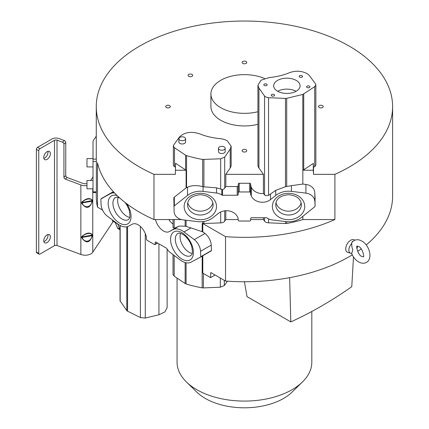<?xml version="1.0" encoding="UTF-8"?>
<svg xmlns="http://www.w3.org/2000/svg" width="429" height="429" viewBox="0 0 429 429"><rect width="100%" height="100%" fill="white"/><g stroke="black" fill="none" stroke-linecap="round" stroke-linejoin="round"><path stroke-width="0.64" d="M175.354 174.34L175.574 163.256L175.354 174.34L153.984 174.34A148.171 85.548 180 0 1 139.666 167.074A148.171 85.548 180 0 1 96.268 106.585A148.171 85.548 180 0 1 187.736 27.553A148.171 85.548 180 0 1 349.211 46.096A148.171 85.548 180 0 1 392.61 106.585A148.171 85.548 180 0 1 334.899 174.34L313.524 174.34L313.524 167.342L314.72 166.543A4.692 2.708 0 0 0 315.851 164.779L315.851 84.856L314.72 86.626L302.794 94.444L286.701 98.327A3.352 1.936 180 0 1 285.478 98.407L268.549 97.689L265.578 96.9A4.692 2.708 180 0 1 264.554 96.01L258.934 88.101L257.936 85.162L261.095 80.202L269.09 77.585A48.273 27.869 0 0 0 289.543 72.673C295.613 70.506 301.351 70.774 306.751 73.472A13.31 7.684 180 0 1 309.561 75.863M257.936 85.178L257.936 165.111A13.31 7.684 0 0 0 258.934 168.029L263.422 174.34L225.826 174.34L230.212 167.97A13.31 7.684 0 0 0 231.156 165.133L231.156 146.225L230.212 149.067L224.705 157.078L220.699 158.784L202.697 159.443A87.296 50.397 180 0 1 186.561 155.62A3.352 1.936 180 0 1 185.768 155.282A3.352 1.936 180 0 1 185.601 155.175L174.506 147.758L173.364 145.989L173.729 144.938L179.435 137.049C184.304 132.261 190.98 131.161 199.474 133.762A48.273 27.869 0 0 0 219.959 138.637A13.31 7.684 180 0 1 227.257 140.787L231.156 146.225M173.364 145.983L173.364 164.875A4.692 2.708 0 0 0 174.506 166.645L175.354 167.213M257.936 111.712A33.521 19.353 180 0 1 220.737 107.679A33.521 19.353 180 0 1 210.918 93.994L210.918 106.585A33.521 19.353 0 0 0 220.737 120.27A33.521 19.353 0 0 0 257.936 124.303M168.007 105.244A2.327 1.341 0 0 0 165.68 106.585A2.327 1.341 0 0 0 166.361 107.534A2.327 1.341 0 0 0 168.007 107.926A2.327 1.341 0 0 0 170.334 106.585A2.327 1.341 0 0 0 169.653 105.636A2.327 1.341 0 0 0 168.007 105.244M242.112 150.713A2.327 1.341 0 0 0 243.549 151.952A2.327 1.341 0 0 0 246.085 151.662A2.327 1.341 0 0 0 246.766 150.713A2.327 1.341 0 0 0 245.329 149.474A2.327 1.341 0 0 0 242.793 149.764A2.327 1.341 0 0 0 242.112 150.713M320.871 107.926A2.327 1.341 0 0 0 323.198 106.585A2.327 1.341 0 0 0 322.517 105.636A2.327 1.341 0 0 0 320.871 105.244A2.327 1.341 0 0 0 318.549 106.585A2.327 1.341 0 0 0 319.23 107.534A2.327 1.341 0 0 0 320.871 107.926M246.766 62.457A2.327 1.341 0 0 0 245.329 61.218A2.327 1.341 0 0 0 242.793 61.508A2.327 1.341 0 0 0 242.112 62.457A2.327 1.341 0 0 0 243.549 63.696A2.327 1.341 0 0 0 246.085 63.406A2.327 1.341 0 0 0 246.766 62.457M192.036 74.431A2.327 1.341 0 0 0 189.505 74.142A2.327 1.341 0 0 0 188.068 75.381A2.327 1.341 0 0 0 188.749 76.33A2.327 1.341 0 0 0 191.286 76.619A2.327 1.341 0 0 0 192.718 75.381A2.327 1.341 0 0 0 192.036 74.431M315.063 197.796L314.773 192.482L315.063 206.494L315.063 197.796M314.763 192.482A10.393 8.483 180 0 0 305.925 184.443L302.831 184.068L291.414 185.655L291.414 191.366L305.92 193.136A10.393 8.483 -0 0 1 314.763 201.18M302.794 94.444L302.831 170.238A3.352 1.936 0 0 0 303.743 169.814L313.304 163.39L313.304 170.233L302.831 170.238L302.831 184.068M313.304 170.233L313.524 174.34M302.842 216.361L302.831 219.562L334.899 219.557L334.899 174.34M315.063 206.494L301.367 217.524A18.458 15.074 -0 0 1 288.54 221.755A18.458 15.074 -0 0 1 285.811 221.589L272.335 219.943A10.339 8.441 -0 0 1 267.047 217.943A1.008 0.82 180 0 0 266.388 217.744L251.678 217.744A1.008 0.82 180 0 0 250.675 218.527L250.579 220.318A0.906 0.74 -0 0 1 249.673 221.026L239.205 221.026A0.906 0.74 -0 0 1 238.299 220.318L237.934 217.557A5.818 4.751 -0 0 1 237.527 216.87A11.787 9.62 180 0 0 226.533 210.714A11.787 9.62 180 0 0 218.35 213.417L213.149 217.519A18.619 15.203 -0 0 1 200.214 221.782A18.619 15.203 -0 0 1 197.463 221.616L182.958 219.846A10.393 8.483 -0 0 1 174.115 211.797L173.82 197.796L174.313 197.174L174.313 205.872L187.516 195.458A18.458 15.074 -0 0 1 200.338 191.232A18.458 15.074 -0 0 1 203.067 191.398L216.548 193.039A10.339 8.441 -0 0 1 221.831 195.039A1.008 0.82 180 0 0 222.495 195.243L237.199 195.243A1.008 0.82 180 0 0 238.202 194.455L238.299 192.664A0.906 0.74 -0 0 1 239.205 191.956L249.673 191.956A0.906 0.74 -0 0 1 250.579 192.664L250.986 195.479A3.078 2.515 -0 0 1 251.287 195.973A11.787 9.62 180 0 0 262.344 202.268A11.787 9.62 180 0 0 270.533 199.565L275.729 195.468A18.619 15.203 -0 0 1 288.663 191.2A18.619 15.203 -0 0 1 291.414 191.366M250.622 219.557L263.422 219.557L264.554 221.149A4.692 2.708 0 0 0 265.578 222.04A4.692 2.708 0 0 0 268.549 222.823L285.478 223.536A3.352 1.936 0 0 0 286.701 223.461A87.296 50.397 0 0 0 302.831 219.562L302.826 216.372M334.899 219.557A148.171 85.548 180 0 1 225.525 236.647L202.767 223.547L220.699 222.892A4.692 2.708 0 0 0 224.705 221.192L225.826 219.557L238.261 219.557M155.437 219.557A1.872 1.078 -120 0 0 155.491 219.675L155.593 219.964A11.787 6.805 -120 0 0 163.465 230.979A11.787 6.805 -120 0 0 169.257 231.622L172.935 229.644A18.619 10.752 60 0 1 182.078 230.657A18.619 10.752 60 0 1 184.025 231.95L194.283 239.639A10.393 6.001 60 0 1 200.536 251.292L200.745 256.724L211.438 250.552L200.429 257.127L211.106 250.965L211.438 250.552L211.234 245.12A10.393 6.001 -120 0 0 204.976 233.467L202.804 231.837L202.745 221.643M215.085 275.016L210.58 277.617L210.778 272.533L225.525 281.049L225.525 236.647M210.58 277.617L202.804 273.128L202.804 255.759M200.397 257.148L191.061 262.167A18.458 10.655 60 0 1 181.993 261.159A18.458 10.655 60 0 1 180.062 259.883L170.528 252.735A10.339 5.968 60 0 1 166.795 248.579A1.008 0.579 -120 0 0 166.323 248.101L155.925 242.101A1.008 0.579 -120 0 0 155.421 242.053A1.008 0.579 -120 0 0 155.218 242.476L155.148 244.23A0.906 0.52 60 0 1 154.96 244.61A0.906 0.52 60 0 1 154.51 244.568L147.104 240.294A0.906 0.52 60 0 1 146.466 239.162L146.386 237.114A1.872 1.078 -120 0 0 146.123 236.111L146.021 235.827A11.787 6.805 -120 0 0 138.149 224.812A11.787 6.805 -120 0 0 132.357 224.169L128.679 226.147A18.619 10.752 60 0 1 119.535 225.134A18.619 10.752 60 0 1 117.589 223.841L107.33 216.152A10.393 6.001 60 0 1 101.078 204.488L100.869 199.067L101.217 198.643L110.553 193.624A18.458 10.655 60 0 1 114.463 192.878M173.026 254.606L173.026 274.378L174.163 276.142L185.312 283.617A3.352 1.936 0 0 0 186.084 283.95A87.296 50.397 0 0 0 202.177 287.832A3.352 1.936 0 0 0 203.4 287.913L220.329 287.205L224.324 285.537L227.424 281.183M96.268 192.562L96.268 196.198A148.171 85.548 0 0 0 97.48 207.121L102.515 210.028M225.525 281.049A148.171 85.548 0 0 0 352.263 254.88M357.652 251.389A148.171 85.548 0 0 0 361.154 248.9M366.168 244.975A148.171 85.548 0 0 0 392.61 196.198L392.61 106.585M153.984 174.34L153.984 219.557A148.171 85.548 0 0 1 139.666 212.291A148.171 85.548 0 0 1 97.48 162.725L97.48 207.121M96.268 106.585L96.268 157.003A148.171 85.548 0 0 0 96.311 159.132L96.364 161.47L93.018 161.47L93.018 141.994A8.714 5.03 180 0 1 93.592 140.192L96.268 136.17M93.018 161.47L93.018 191.854L96.364 191.854L96.364 161.47M96.364 191.854L96.311 192.251M86.98 185.585A8.044 4.644 180 0 1 80.861 184.942L65.337 179.124L67.165 177.499A1.678 1.148 48.4 0 1 65.755 175.606L65.755 142.487A1.678 1.148 -131.6 0 0 64.35 140.589L58.837 138.524A5.362 3.094 180 0 0 52.123 138.926L37.575 147.329A1.678 0.965 120 0 0 36.39 149.383L36.39 252.027A1.678 0.965 120 0 0 36.733 252.794L39.103 254.161A1.678 0.965 -60 0 0 39.945 254.081L54.494 245.678A2.011 1.164 180 0 1 57.014 245.527L80.861 254.467A8.044 4.644 0 0 0 92.755 252.236L113.245 221.423M67.165 177.499L82.69 183.322A4.692 2.708 0 0 0 86.98 183.564M90.642 180.491L93.018 176.92M64.35 140.589L62.527 142.213A1.678 1.148 48.4 0 1 63.932 144.106L63.932 177.225A1.678 1.148 -131.6 0 0 65.337 179.124M62.527 142.213L57.014 140.144A2.011 1.164 0 0 0 54.494 140.299L39.945 148.697A1.678 0.965 -60 0 0 38.76 150.751L36.39 149.383M39.103 254.161A1.678 0.965 -60 0 1 38.76 253.394L38.76 150.751M50.375 153.625A4.692 2.708 120 0 0 49.399 151.475A4.692 2.708 120 0 0 45.785 152.735A4.692 2.708 120 0 0 43.737 157.459A4.692 2.708 120 0 0 44.707 159.604A4.692 2.708 120 0 0 48.327 158.349A4.692 2.708 120 0 0 50.375 153.625M50.375 236.835A4.692 2.708 120 0 0 49.399 234.684A4.692 2.708 120 0 0 45.785 235.945A4.692 2.708 120 0 0 43.737 240.669A4.692 2.708 120 0 0 44.707 242.814A4.692 2.708 120 0 0 48.327 241.559A4.692 2.708 120 0 0 50.375 236.835M118.066 228.641L117.385 227.826L119.771 229.204L117.771 224.035M117.385 227.826L115.31 222.613M119.771 229.204L120.029 229.654M47.898 151.351A4.692 2.708 -60 0 1 48.005 152.257A4.692 2.708 -60 0 1 43.844 158.365M47.898 234.561A4.692 2.708 -60 0 1 48.005 235.467A4.692 2.708 -60 0 1 43.844 241.575M93.018 191.854L93.018 192.562L96.332 192.562M93.018 180.491L86.98 180.491L86.98 188.808L93.018 188.808M93.018 158.596L86.98 158.596L86.98 166.908L93.018 166.908M81.601 236.733C86.213 232.679 89.811 232.003 92.407 234.706L92.407 235.634C89.774 243.2 86.175 243.876 81.601 237.661L81.601 236.733L82.095 236.953L91.999 235.097C91.586 232.137 84.148 233.532 82.095 236.953L81.601 237.661M81.601 202.247C86.213 198.193 89.811 197.517 92.407 200.22L92.407 201.142C89.774 208.708 86.175 209.384 81.601 203.169L81.601 202.247L82.095 202.467L91.999 200.606C91.586 197.646 84.148 199.04 82.095 202.467L81.601 203.169M92.407 235.634L82.095 237.414C84.148 243.297 91.586 241.902 91.999 235.559L92.407 234.706M92.407 201.142L82.095 202.928C84.148 208.805 91.586 207.411 91.999 201.072L92.407 200.22M153.984 219.557L181.429 219.562M175.574 170.233L186.116 170.233L186.116 187.87L174.313 197.174M113.363 191.693L100.869 199.067M118.2 224.281L112.425 220.951L112.387 219.943M173.026 224.061A11.787 6.805 60 0 1 168.87 219.562M173.026 227.467L174.163 228.308L179.097 226.083L185.14 226.18L191.018 227.912L184.025 231.95M202.756 223.557A87.296 50.397 180 0 1 202.44 223.504A87.296 50.397 180 0 1 202.182 223.455L202.182 231.698L191.018 227.912M202.182 231.698L202.804 231.837M120.029 225.407L120.029 300.756L126.796 310.623A3.352 1.936 0 0 0 127.386 311.084A3.352 1.936 0 0 0 127.563 311.175L140.406 317.589L145.281 318.045L158.934 314.757L164.892 311.926L167.112 307.69M129.805 217.412A12.822 7.406 60 0 1 126.721 216.254A12.822 7.406 60 0 1 118.195 197.308M192.192 253.432A12.822 7.406 60 0 1 189.114 252.273A12.822 7.406 60 0 1 180.588 233.328M173.82 206.494L174.313 205.872M187.516 195.458L187.516 187.221L186.116 187.87M175.574 163.256L185.601 169.954A3.352 1.936 0 0 0 185.768 170.061A3.352 1.936 0 0 0 186.116 170.233M178.888 141.881A3.352 1.936 -0 0 0 178.877 142.026A3.352 1.936 -0 0 0 178.888 142.176A3.352 1.936 -0 0 0 181.065 143.844A3.352 1.936 -0 0 0 184.599 143.399A3.352 1.936 -0 0 0 185.585 142.026A3.352 1.936 -0 0 0 185.575 141.881M218.479 151.437A3.352 1.936 -0 0 0 218.468 151.582A3.352 1.936 -0 0 0 218.479 151.727A3.352 1.936 -0 0 0 220.656 153.394A3.352 1.936 -0 0 0 224.195 152.949A3.352 1.936 -0 0 0 225.177 151.576A3.352 1.936 -0 0 0 225.166 151.432M225.826 174.34L225.826 186.545L237.199 186.545A1.008 0.82 -0 0 0 238.202 185.762L238.299 183.971A0.906 0.74 180 0 1 239.205 183.263L249.673 183.263A0.906 0.74 180 0 1 250.579 183.971L250.986 186.787L250.986 195.479M216.548 193.039L216.548 187.859L222.495 189.586A4.692 2.708 0 0 0 224.705 188.181L225.826 186.545M263.422 174.34L263.422 193.533A11.787 9.62 -0 0 1 262.344 193.57A11.787 9.62 -0 0 1 251.287 187.275A3.078 2.515 180 0 0 250.986 186.787M275.729 195.468L275.729 190.342L268.549 195.393L265.578 195.683L263.422 193.533M309.561 75.869L315.465 83.784L315.851 84.862M301.957 75.676A1.678 0.971 0 0 0 299.678 75.724A1.678 0.971 0 0 0 299.19 76.41A1.678 0.971 0 0 0 299.774 77.145A1.678 0.971 0 0 0 302.048 77.097A1.678 0.971 0 0 0 302.542 76.41A1.678 0.971 0 0 0 301.957 75.676M309.357 86.095A1.678 0.971 0 0 0 307.078 86.143A1.678 0.971 0 0 0 306.59 86.83A1.678 0.971 0 0 0 307.169 87.564A1.678 0.971 0 0 0 309.448 87.516A1.678 0.971 0 0 0 309.942 86.83A1.678 0.971 0 0 0 309.357 86.095M264.403 85.532A1.678 0.971 0 0 0 266.682 85.478A1.678 0.971 0 0 0 267.176 84.797A1.678 0.971 0 0 0 266.591 84.063A1.678 0.971 0 0 0 264.312 84.111A1.678 0.971 0 0 0 263.819 84.792A1.678 0.971 0 0 0 264.403 85.532M271.804 95.951A1.678 0.971 0 0 0 274.083 95.898A1.678 0.971 0 0 0 274.571 95.217A1.678 0.971 0 0 0 273.992 94.482A1.678 0.971 0 0 0 271.713 94.53A1.678 0.971 0 0 0 271.219 95.211A1.678 0.971 0 0 0 271.804 95.951M277.542 80.411A13.208 7.636 0 0 0 273.675 85.805A13.208 7.636 0 0 0 281.826 92.862A13.208 7.636 0 0 0 296.219 91.216A13.208 7.636 0 0 0 300.091 85.816A13.208 7.636 0 0 0 291.935 78.759A13.208 7.636 0 0 0 277.542 80.411M275.729 190.342L285.478 186.706L291.414 185.655M263.422 217.744L263.422 219.557M225.826 210.736L225.826 219.557M187.516 187.221C191.103 185.553 195.383 185.183 200.338 186.1L203.067 186.744L203.067 191.398M216.548 187.859L203.067 186.744M301.142 202.692A12.822 10.468 -0 0 1 288.556 211.159A12.822 10.468 -0 0 1 275.97 202.692M212.907 202.692A12.822 10.468 -0 0 1 200.322 211.159A12.822 10.468 -0 0 1 187.736 202.692M313.304 163.39L313.524 167.342M277.665 91.28A13.208 7.636 180 0 1 296.09 91.286M178.888 138.889A3.352 1.936 180 0 1 178.877 138.744A3.352 1.936 180 0 1 179.858 137.377A3.352 1.936 180 0 1 183.392 136.926A3.352 1.936 180 0 1 185.575 138.599A3.352 1.936 180 0 1 185.58 138.744A3.352 1.936 180 0 1 184.599 140.111A3.352 1.936 180 0 1 181.065 140.562A3.352 1.936 180 0 1 178.888 138.889M218.479 148.445A3.352 1.936 180 0 1 218.468 148.295A3.352 1.936 180 0 1 219.45 146.927A3.352 1.936 180 0 1 222.989 146.477A3.352 1.936 180 0 1 225.166 148.15A3.352 1.936 180 0 1 225.171 148.295A3.352 1.936 180 0 1 224.19 149.667A3.352 1.936 180 0 1 220.656 150.112A3.352 1.936 180 0 1 218.479 148.445M354.703 240.213A7.073 4.086 120 0 0 350.724 240.235A7.073 4.086 120 0 0 345.978 246.927A7.073 4.086 120 0 0 347.721 252.365L350.643 253.207A6.338 3.657 -60 0 1 348.852 250.102A6.338 3.657 -60 0 1 351.228 244.165L351.748 242.986C351.673 246.241 352.043 248.396 352.847 249.442L351.748 253.507L351.228 253.298A6.338 3.657 -60 0 1 350.643 253.207M353.003 241.243L352.295 241.506L351.228 244.165M352.225 242.02L351.748 242.986M357.695 246.176A6.338 3.657 -60 0 1 356.837 248.707M311.819 311.481L311.819 362.183A67.38 38.905 180 0 1 302.434 381.987A67.38 38.905 180 0 1 196.793 389.688A67.38 38.905 180 0 1 186.443 381.987A67.38 38.905 180 0 1 177.059 362.183L177.059 278.089M244.423 281.746L247.002 296.6L290.803 321.895C311.127 312.698 331.451 300.965 351.775 286.695L353.485 256.96M302.434 381.987L292.047 392.127A55.314 31.934 180 0 1 205.325 398.45A55.314 31.934 180 0 1 196.831 392.127L186.443 381.987M289.634 277.67L290.803 321.895M210.918 93.994A33.521 19.353 180 0 1 229.461 76.678A33.521 19.353 180 0 1 264.575 78.518M286.701 223.461L286.701 221.68M285.478 223.536L285.478 221.546M202.182 256.118L202.177 287.832M203.4 273.471L203.4 287.913M92.755 188.808L92.755 252.236M96.311 159.132L93.018 159.132M63.932 177.225L65.755 175.606M80.861 254.467L80.861 184.942M57.014 140.144L57.014 245.527M65.755 142.487L63.932 144.106M37.575 147.329L39.945 148.697M54.494 245.678L54.494 140.299M36.39 252.027L38.76 253.394M110.553 193.624L113.546 191.897M175.697 227.901L169.257 231.622M156.295 219.557L155.593 219.964M174.163 219.562L174.163 228.308M185.14 226.18L185.14 220.115M172.935 229.644L179.097 226.083M186.084 220.227L186.084 226.453M194.283 239.639L204.976 233.462M211.234 245.12L200.541 251.297M117.122 195.565A16.173 9.336 -120 0 0 108.242 204.772A16.173 9.336 -120 0 0 119.611 223.096A16.173 9.336 -120 0 0 121.037 223.815A16.173 9.336 -120 0 0 130.604 219.895A16.173 9.336 -120 0 0 126.861 203.861M182.003 259.116A16.173 9.336 -120 0 0 183.43 259.84A16.173 9.336 -120 0 0 193.415 251.678A16.173 9.336 -120 0 0 182.003 232.706A16.173 9.336 -120 0 0 180.577 231.982A16.173 9.336 -120 0 0 170.586 240.143A16.173 9.336 -120 0 0 182.003 259.116M186.084 262.762L186.084 283.95M220.329 287.205L220.318 278.04M224.324 280.351L224.324 285.537M145.281 233.574L145.281 318.045M158.934 314.757L158.934 243.838M126.796 226.802L126.796 310.623M127.563 226.614L127.563 311.181M120.168 225.482L120.168 301.308M140.406 317.589L140.406 226.474M155.148 244.23L157.379 242.937M155.893 242.085L155.218 242.476M174.163 255.459L174.163 276.142M185.135 283.51L185.14 262.532M119.509 197.801L116.844 197.109L115.573 197.415A12.822 7.406 -120 0 0 113.605 207.69A12.822 7.406 -120 0 0 121.981 218.994A12.822 7.406 -120 0 0 123.112 219.562A12.822 7.406 -120 0 0 128.394 219.627L129.494 218.302L129.976 216.527L129.381 210.677L127.172 205.539L125.112 202.52M185.5 255.582A12.822 7.406 -120 0 0 190.782 255.646C191.114 254.488 193.468 256.156 191.768 246.696C189.897 241.023 186.872 236.872 182.695 234.239C177.601 232.18 179.236 233.419 177.96 233.44A12.822 7.406 -120 0 0 175.997 243.715A12.822 7.406 -120 0 0 184.373 255.014A12.822 7.406 -120 0 0 185.5 255.582M186.561 155.62L186.561 187.682M185.601 169.954L185.601 155.175M174.506 147.758L174.506 166.645M230.212 167.97L230.212 149.067M224.705 157.078L224.705 188.181M237.199 195.243L237.199 186.545M222.495 189.586L222.495 195.243M270.533 194.219L270.533 199.565M251.287 195.973L251.287 187.275M264.554 194.997L264.554 96.01M258.934 88.101L258.934 168.029M286.701 186.492L286.701 98.327M285.478 186.706L285.478 98.407M305.92 193.136L305.92 184.443M288.556 219.707A16.173 13.208 180 0 0 290.283 219.627A16.173 13.208 180 0 0 304.708 205.791A16.173 13.208 180 0 0 288.556 193.291A16.173 13.208 180 0 0 286.829 193.366A16.173 13.208 180 0 0 272.404 207.207A16.173 13.208 180 0 0 288.556 219.707M200.322 219.707A16.173 13.208 180 0 0 202.054 219.627A16.173 13.208 180 0 0 216.473 205.791A16.173 13.208 180 0 0 200.322 193.291A16.173 13.208 180 0 0 198.595 193.366A16.173 13.208 180 0 0 184.17 207.207A16.173 13.208 180 0 0 200.322 219.707M268.549 218.838L268.549 222.823M264.554 221.149L264.554 217.744M224.705 210.832L224.705 221.192M220.699 222.892L220.699 211.98M203.904 221.482L203.904 223.622M202.697 159.443L202.697 186.647M203.909 159.518L203.904 186.867M220.699 188.974L220.699 158.784M221.831 195.039L221.831 189.543M238.202 185.762L238.202 194.455M238.299 192.664L238.299 183.971M239.205 183.263L239.205 191.956M249.673 191.956L249.673 183.263M250.579 183.971L250.579 192.664M250.686 194.718L250.686 186.025M268.549 97.689L268.549 195.393M289.924 214.972A12.822 10.468 180 0 0 301.378 204.563C300.767 198.734 296.493 195.447 288.556 194.707C277.584 195.838 276.013 201.003 275.734 204.563A12.822 10.468 180 0 0 288.556 215.031A12.822 10.468 180 0 0 289.924 214.972M201.694 214.972A12.822 10.468 180 0 0 213.143 204.563C212.532 198.734 208.258 195.447 200.322 194.707C189.35 195.838 187.779 201.003 187.5 204.563A12.822 10.468 180 0 0 200.322 215.031A12.822 10.468 180 0 0 201.694 214.972M303.743 93.999L303.743 169.814M314.72 166.543L314.72 86.626M352.295 241.506L352.783 241.554M120.029 229.778L118.082 228.652M173.026 219.562L173.026 227.515M167.112 249.061L167.112 307.673M101.201 198.654L111.899 192.476M157.62 243.077L154.96 244.61M178.877 142.026L178.877 138.744M185.585 142.026L185.58 138.744M218.468 151.582L218.468 148.295M225.177 151.576L225.171 148.295M352.214 242.031L353.92 240.599C356.494 239.323 359.121 239.479 361.797 241.066C369.026 244.584 373.353 258.478 366.489 262.371C364.226 263.663 361.599 263.513 358.612 261.91C355.459 259.969 353.099 257.084 351.533 253.26M357.105 246.117L358.612 246.578C362.226 247.302 364.704 257.502 363.304 256.858L361.797 256.392C358.183 255.668 355.711 245.468 357.11 246.112"/></g></svg>
